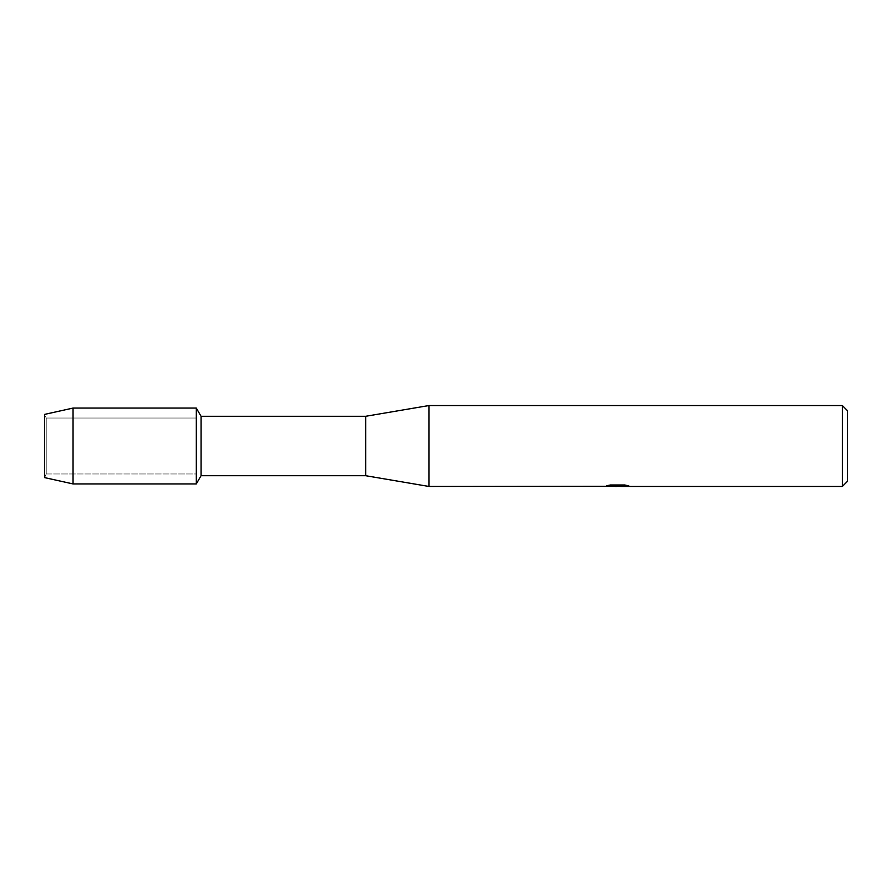 <?xml version="1.0" encoding="UTF-8"?>
<svg xmlns="http://www.w3.org/2000/svg" width="892" height="892" viewBox="0 0 892 892"><rect width="100%" height="100%" fill="white"/><g stroke="black" fill="none" stroke-linecap="round" stroke-linejoin="round"><path stroke-width="0.67" stroke-dasharray="4.46 3.34" d="M46.217 473.975L44.6 477.61L44.6 414.39L46.217 418.025L196.307 418.025L196.307 473.975L46.217 473.975L46.217 418.025L46.217 473.975L44.6 477.61L44.6 414.39L46.217 418.025L46.217 473.975L46.217 418.025L196.307 418.025L196.307 473.975L196.307 418.025L196.307 473.975L46.217 473.975M617.353 486.062L626.351 485.449L626.351 486.073L620.642 486.33M626.351 486.073L617.777 486.33M620.642 486.452L626.351 486.196M628.269 485.761L624.757 484.847L610.396 484.98M618.245 485.705L604.397 486.33L609.727 484.847L615.067 486.33M610.396 484.847L607.095 485.705M609.727 484.847L604.397 486.33L607.095 486.33M613.484 486.33L609.727 484.98M847.4 410.599L847.4 481.401M842.338 405.548L842.338 486.452M428.929 405.548L428.929 486.452M365.72 416.285L365.72 475.715M201.057 416.285L201.057 475.715M196.307 408.068L196.307 483.932L196.307 408.068M73.044 408.068L73.044 483.932"/><path stroke-width="1.34" d="M604.653 486.263L428.929 486.452L365.72 475.715L201.057 475.715L196.307 483.932L73.044 483.932L44.6 477.61L44.6 414.39L73.044 408.068L196.307 408.068L201.057 416.285L365.72 416.285L428.929 405.548L842.338 405.548L847.4 410.599L847.4 481.401L842.338 486.452L620.642 486.452L628.269 485.761M201.057 475.715L201.057 416.285M196.307 483.932L196.307 408.068L196.307 483.932M365.72 475.715L365.72 416.285M428.929 486.452L428.929 405.548M617.777 486.33L613.484 486.33M616.785 486.452L615.067 486.452M842.338 486.452L842.338 405.548M604.653 486.385L618.245 485.839L606.605 485.839M606.605 485.828L610.396 484.98L624.757 484.98L628.916 485.939L620.497 486.441M607.095 486.33L617.353 486.185M607.095 485.705L618.245 485.839M73.044 483.932L73.044 408.068M44.6 477.61L44.6 414.39M616.918 486.33L620.497 486.33"/></g></svg>
